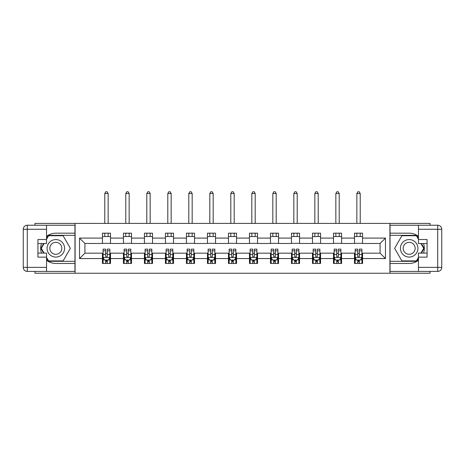 <?xml version="1.0" encoding="UTF-8"?>
<svg xmlns="http://www.w3.org/2000/svg" width="465" height="465" viewBox="0 0 465 465"><rect width="100%" height="100%" fill="white"/><g stroke="black" fill="none" stroke-linecap="round" stroke-linejoin="round"><path stroke-width="0.7" d="M34.962 271.415L34.962 273.234L430.038 273.234L430.038 271.415M430.038 225.229L430.038 223.409L389.908 223.409L389.908 273.234M389.908 223.409L34.962 223.409L34.962 225.229M75.092 273.234L75.092 223.409M362.572 238.086L362.572 233.174L354.493 233.174L354.493 238.086L341.566 238.086L341.566 233.174L333.492 233.174L333.492 238.086L320.565 238.086L320.565 233.174L312.486 233.174L312.486 238.086L299.559 238.086L299.559 233.174L291.479 233.174L291.479 238.086L278.552 238.086L278.552 233.174L270.473 233.174L270.473 238.086L257.546 238.086L257.546 233.174L249.467 233.174L249.467 238.086L236.54 238.086L236.54 233.174L228.46 233.174L228.46 238.086L215.533 238.086L215.533 233.174L207.454 233.174L207.454 238.086L194.527 238.086L194.527 233.174L186.448 233.174L186.448 238.086L173.521 238.086L173.521 233.174L165.441 233.174L165.441 238.086L152.514 238.086L152.514 233.174L144.435 233.174L144.435 238.086L131.508 238.086L131.508 233.174L123.434 233.174L123.434 238.086L110.507 238.086L110.507 233.174L102.428 233.174L102.428 238.086L79.532 238.086L79.532 258.557L84.921 253.169L102.428 253.169L102.428 263.469L110.507 263.469L110.507 253.169L123.434 253.169L123.434 263.469L131.508 263.469L131.508 253.169L144.435 253.169L144.435 263.469L152.514 263.469L152.514 253.169L165.441 253.169L165.441 263.469L173.521 263.469L173.521 253.169L186.448 253.169L186.448 263.469L194.527 263.469L194.527 253.169L207.454 253.169L207.454 263.469L215.533 263.469L215.533 253.169L228.46 253.169L228.46 263.469L236.54 263.469L236.54 253.169L249.467 253.169L249.467 263.469L257.546 263.469L257.546 253.169L270.473 253.169L270.473 263.469L278.552 263.469L278.552 253.169L291.479 253.169L291.479 263.469L299.559 263.469L299.559 253.169L312.486 253.169L312.486 263.469L320.565 263.469L320.565 253.169L333.492 253.169L333.492 263.469L341.566 263.469L341.566 253.169L354.493 253.169L354.493 263.469L362.572 263.469L362.572 253.169L380.079 253.169L380.079 243.474L362.572 243.474L362.572 238.086L385.468 238.086L385.468 258.557L362.572 258.557M354.493 258.557L341.566 258.557M333.492 258.557L320.565 258.557M312.486 258.557L299.559 258.557M291.479 258.557L278.552 258.557M270.473 258.557L257.546 258.557M249.467 258.557L236.54 258.557M228.46 258.557L215.533 258.557M207.454 258.557L194.527 258.557M186.448 258.557L173.521 258.557M165.441 258.557L152.514 258.557M144.435 258.557L131.508 258.557M123.434 258.557L110.507 258.557M102.428 258.557L79.532 258.557M354.493 238.086L354.493 243.474L341.566 243.474L341.566 238.086M333.492 238.086L333.492 243.474L320.565 243.474L320.565 238.086M312.486 238.086L312.486 243.474L299.559 243.474L299.559 238.086M291.479 238.086L291.479 243.474L278.552 243.474L278.552 238.086M270.473 238.086L270.473 243.474L257.546 243.474L257.546 238.086M249.467 238.086L249.467 243.474L236.54 243.474L236.54 238.086M228.46 238.086L228.46 243.474L215.533 243.474L215.533 238.086M207.454 238.086L207.454 243.474L194.527 243.474L194.527 238.086M186.448 238.086L186.448 243.474L173.521 243.474L173.521 238.086M165.441 238.086L165.441 243.474L152.514 243.474L152.514 238.086M144.435 238.086L144.435 243.474L131.508 243.474L131.508 238.086M123.434 238.086L123.434 243.474L110.507 243.474L110.507 238.086M102.428 238.086L102.428 243.474L84.921 243.474L79.532 238.086M84.921 243.474L84.921 253.169M385.468 258.557L380.079 253.169M380.079 243.474L385.468 238.086M102.428 236.54L110.507 236.54M102.428 243.34L110.507 243.34M102.428 253.303L103.096 253.303M105.66 253.303L107.276 253.303M109.833 253.303L110.507 253.303M102.428 260.104L103.096 260.104M105.66 260.104L107.276 260.104M109.833 260.104L110.507 260.104M123.434 253.303L124.103 253.303M126.666 253.303L128.276 253.303M130.839 253.303L131.508 253.303M123.434 260.104L124.103 260.104M126.666 260.104L128.276 260.104M130.839 260.104L131.508 260.104M123.434 236.54L131.508 236.54M123.434 243.34L131.508 243.34M144.435 253.303L145.109 253.303M147.667 253.303L149.282 253.303M151.846 253.303L152.514 253.303M144.435 260.104L145.109 260.104M147.667 260.104L149.282 260.104M151.846 260.104L152.514 260.104M144.435 236.54L152.514 236.54M144.435 243.34L152.514 243.34M165.441 253.303L166.115 253.303M168.673 253.303L170.289 253.303M172.846 253.303L173.521 253.303M165.441 260.104L166.115 260.104M168.673 260.104L170.289 260.104M172.846 260.104L173.521 260.104M165.441 236.54L173.521 236.54M165.441 243.34L173.521 243.34M186.448 253.303L187.122 253.303M189.679 253.303L191.295 253.303M193.853 253.303L194.527 253.303M186.448 260.104L187.122 260.104M189.679 260.104L191.295 260.104M193.853 260.104L194.527 260.104M186.448 236.54L194.527 236.54M186.448 243.34L194.527 243.34M207.454 253.303L208.128 253.303M210.686 253.303L212.302 253.303M214.859 253.303L215.533 253.303M207.454 260.104L208.128 260.104M210.686 260.104L212.302 260.104M214.859 260.104L215.533 260.104M207.454 236.54L215.533 236.54M207.454 243.34L215.533 243.34M228.46 253.303L229.135 253.303M231.692 253.303L233.308 253.303M235.865 253.303L236.54 253.303M228.46 260.104L229.135 260.104M231.692 260.104L233.308 260.104M235.865 260.104L236.54 260.104M228.46 236.54L236.54 236.54M228.46 243.34L236.54 243.34M249.467 253.303L250.141 253.303M252.698 253.303L254.314 253.303M256.872 253.303L257.546 253.303M249.467 260.104L250.141 260.104M252.698 260.104L254.314 260.104M256.872 260.104L257.546 260.104M249.467 236.54L257.546 236.54M249.467 243.34L257.546 243.34M270.473 253.303L271.147 253.303M273.705 253.303L275.321 253.303M277.878 253.303L278.552 253.303M270.473 260.104L271.147 260.104M273.705 260.104L275.321 260.104M277.878 260.104L278.552 260.104M270.473 236.54L278.552 236.54M270.473 243.34L278.552 243.34M291.479 253.303L292.154 253.303M294.711 253.303L296.327 253.303M298.885 253.303L299.559 253.303M291.479 260.104L292.154 260.104M294.711 260.104L296.327 260.104M298.885 260.104L299.559 260.104M291.479 236.54L299.559 236.54M291.479 243.34L299.559 243.34M312.486 253.303L313.154 253.303M315.718 253.303L317.333 253.303M319.891 253.303L320.565 253.303M312.486 260.104L313.154 260.104M315.718 260.104L317.333 260.104M319.891 260.104L320.565 260.104M312.486 236.54L320.565 236.54M312.486 243.34L320.565 243.34M333.492 253.303L334.161 253.303M336.724 253.303L338.334 253.303M340.897 253.303L341.566 253.303M333.492 260.104L334.161 260.104M336.724 260.104L338.334 260.104M340.897 260.104L341.566 260.104M333.492 236.54L341.566 236.54M333.492 243.34L341.566 243.34M354.493 253.303L355.167 253.303M357.725 253.303L359.34 253.303M361.904 253.303L362.572 253.303M354.493 260.104L355.167 260.104M357.725 260.104L359.34 260.104M361.904 260.104L362.572 260.104M354.493 236.54L362.572 236.54M354.493 243.34L362.572 243.34M105.66 261.719L107.276 261.719M103.096 250.815L105.66 250.815L105.66 249.13L103.096 249.13L103.096 257.343L104.445 260.034L108.484 260.034L109.833 257.343L109.833 249.13L107.276 249.13L107.276 250.815L109.833 250.815M109.833 257.343L109.833 263.469M103.096 257.343L103.096 263.469M107.276 260.034L107.276 263.469M105.66 263.469L105.66 260.034M105.66 250.815L105.66 256.331C106.194 257.372 106.735 257.372 107.276 256.331L107.276 250.815M108.147 236.54L108.147 233.174M108.147 223.409L108.147 193.516L104.782 193.516L104.782 223.409M104.782 236.54L104.782 233.174M104.782 193.516L105.793 191.766L107.136 191.766L108.147 193.516M60.212 240.742A8.754 8.754 0 0 0 48.255 243.945A8.754 8.754 0 0 0 51.458 255.901A8.754 8.754 0 0 0 63.414 252.698A8.754 8.754 0 0 0 60.212 240.742M58.834 243.131A5.993 5.993 0 0 0 50.644 245.328A5.993 5.993 0 0 0 52.841 253.512A5.993 5.993 0 0 0 61.025 251.315A5.993 5.993 0 0 0 58.834 243.131M46.547 239.237L48.569 235.732L63.106 235.732L70.372 248.322L63.106 260.911L48.569 260.911L46.547 257.407M44.059 253.1L41.298 248.322L44.059 243.544M413.542 240.742A8.754 8.754 0 0 0 401.586 243.945A8.754 8.754 0 0 0 404.788 255.901A8.754 8.754 0 0 0 416.745 252.698A8.754 8.754 0 0 0 413.542 240.742M412.159 243.131A5.993 5.993 0 0 0 403.975 245.328A5.993 5.993 0 0 0 406.166 253.512A5.993 5.993 0 0 0 414.356 251.315A5.993 5.993 0 0 0 412.159 243.131M418.454 257.407L416.431 260.911L401.894 260.911L394.628 248.322L401.894 235.732L416.431 235.732L418.454 239.237M420.941 243.544L423.702 248.322L420.941 253.1M46.547 260.284A15.147 15.147 0 0 0 55.835 263.469L74.958 263.469L74.958 271.415L27.29 271.415A4.04 4.04 0 0 1 23.25 267.375L23.25 229.268A4.04 4.04 0 0 1 27.29 225.229L46.547 225.229L46.547 243.544L37.927 243.544M46.547 225.229L74.958 225.229L74.958 233.174L55.835 233.174A15.147 15.147 0 0 0 46.547 236.359M41.461 243.544A15.147 15.147 0 0 0 41.461 253.1M74.958 263.469L74.958 233.174M37.927 253.1L46.547 253.1L46.547 271.415M46.547 239.504L37.927 239.504L37.927 257.139L46.547 257.139M74.958 235.325L48.331 235.325L46.547 238.429M46.547 258.215L48.331 261.318L74.958 261.318M43.594 243.544L40.833 248.322L43.594 253.1M418.454 236.359A15.147 15.147 0 0 0 409.165 233.174L390.042 233.174L390.042 225.229L437.71 225.229A4.04 4.04 0 0 1 441.75 229.268L441.75 267.375A4.04 4.04 0 0 1 437.71 271.415L418.454 271.415L418.454 253.1L427.073 253.1M418.454 271.415L390.042 271.415L390.042 263.469L409.165 263.469A15.147 15.147 0 0 0 418.454 260.284M423.539 253.1A15.147 15.147 0 0 0 423.539 243.544M390.042 233.174L390.042 263.469M427.073 243.544L418.454 243.544L418.454 225.229M418.454 257.139L427.073 257.139L427.073 239.504L418.454 239.504M390.042 261.318L416.669 261.318L418.454 258.215M418.454 238.429L416.669 235.325L390.042 235.325M421.406 253.1L424.167 248.322L421.406 243.544M126.666 261.719L128.276 261.719M124.103 250.815L126.666 250.815L126.666 249.13L124.103 249.13L124.103 257.343L125.451 260.034L129.491 260.034L130.839 257.343L130.839 249.13L128.276 249.13L128.276 250.815L130.839 250.815M130.839 257.343L130.839 263.469M124.103 257.343L124.103 263.469M128.276 260.034L128.276 263.469M126.666 263.469L126.666 260.034M126.666 250.815L126.666 256.331C127.201 257.372 127.741 257.372 128.276 256.331L128.276 250.815M129.154 236.54L129.154 233.174M129.154 223.409L129.154 193.516L125.788 193.516L125.788 223.409M125.788 236.54L125.788 233.174M125.788 193.516L126.8 191.766L128.142 191.766L129.154 193.516M147.667 261.719L149.282 261.719M145.109 250.815L147.667 250.815L147.667 249.13L145.109 249.13L145.109 257.343L146.458 260.034L150.497 260.034L151.846 257.343L151.846 249.13L149.282 249.13L149.282 250.815L151.846 250.815M151.846 257.343L151.846 263.469M145.109 257.343L145.109 263.469M149.282 260.034L149.282 263.469M147.667 263.469L147.667 260.034M147.667 250.815L147.667 256.331C148.207 257.372 148.748 257.372 149.282 256.331L149.282 250.815M150.16 236.54L150.16 233.174M150.16 223.409L150.16 193.516L146.795 193.516L146.795 223.409M146.795 236.54L146.795 233.174M146.795 193.516L147.806 191.766L149.149 191.766L150.16 193.516M168.673 261.719L170.289 261.719M166.115 250.815L168.673 250.815L168.673 249.13L166.115 249.13L166.115 257.343L167.464 260.034L171.504 260.034L172.846 257.343L172.846 249.13L170.289 249.13L170.289 250.815L172.846 250.815M172.846 257.343L172.846 263.469M166.115 257.343L166.115 263.469M170.289 260.034L170.289 263.469M168.673 263.469L168.673 260.034M168.673 250.815L168.673 256.331C169.214 257.372 169.754 257.372 170.289 256.331L170.289 250.815M171.167 236.54L171.167 233.174M171.167 223.409L171.167 193.516L167.801 193.516L167.801 223.409M167.801 236.54L167.801 233.174M167.801 193.516L168.807 191.766L170.155 191.766L171.167 193.516M189.679 261.719L191.295 261.719M187.122 250.815L189.679 250.815L189.679 249.13L187.122 249.13L187.122 257.343L188.47 260.034L192.51 260.034L193.853 257.343L193.853 249.13L191.295 249.13L191.295 250.815L193.853 250.815M193.853 257.343L193.853 263.469M187.122 257.343L187.122 263.469M191.295 260.034L191.295 263.469M189.679 263.469L189.679 260.034M189.679 250.815L189.679 256.331C190.22 257.372 190.755 257.372 191.295 256.331L191.295 250.815M192.173 236.54L192.173 233.174M192.173 223.409L192.173 193.516L188.807 193.516L188.807 223.409M188.807 236.54L188.807 233.174M188.807 193.516L189.813 191.766L191.162 191.766L192.173 193.516M210.686 261.719L212.302 261.719M208.128 250.815L210.686 250.815L210.686 249.13L208.128 249.13L208.128 257.343L209.477 260.034L213.516 260.034L214.859 257.343L214.859 249.13L212.302 249.13L212.302 250.815L214.859 250.815M214.859 257.343L214.859 263.469M208.128 257.343L208.128 263.469M212.302 260.034L212.302 263.469M210.686 263.469L210.686 260.034M210.686 250.815L210.686 256.331C211.226 257.372 211.761 257.372 212.302 256.331L212.302 250.815M213.179 236.54L213.179 233.174M213.179 223.409L213.179 193.516L209.814 193.516L209.814 223.409M209.814 236.54L209.814 233.174M209.814 193.516L210.819 191.766L212.168 191.766L213.179 193.516M231.692 261.719L233.308 261.719M229.135 250.815L231.692 250.815L231.692 249.13L229.135 249.13L229.135 257.343L230.483 260.034L234.517 260.034L235.865 257.343L235.865 249.13L233.308 249.13L233.308 250.815L235.865 250.815M235.865 257.343L235.865 263.469M229.135 257.343L229.135 263.469M233.308 260.034L233.308 263.469M231.692 263.469L231.692 260.034M231.692 250.815L231.692 256.331C232.233 257.372 232.767 257.372 233.308 256.331L233.308 250.815M234.186 236.54L234.186 233.174M234.186 223.409L234.186 193.516L230.814 193.516L230.814 223.409M230.814 236.54L230.814 233.174M230.814 193.516L231.826 191.766L233.174 191.766L234.186 193.516M252.698 261.719L254.314 261.719M250.141 250.815L252.698 250.815L252.698 249.13L250.141 249.13L250.141 257.343L251.484 260.034L255.523 260.034L256.872 257.343L256.872 249.13L254.314 249.13L254.314 250.815L256.872 250.815M256.872 257.343L256.872 263.469M250.141 257.343L250.141 263.469M254.314 260.034L254.314 263.469M252.698 263.469L252.698 260.034M252.698 250.815L252.698 256.331C253.233 257.372 253.774 257.372 254.314 256.331L254.314 250.815M255.186 236.54L255.186 233.174M255.186 223.409L255.186 193.516L251.821 193.516L251.821 223.409M251.821 236.54L251.821 233.174M251.821 193.516L252.832 191.766L254.181 191.766L255.186 193.516M273.705 261.719L275.321 261.719M271.147 250.815L273.705 250.815L273.705 249.13L271.147 249.13L271.147 257.343L272.49 260.034L276.53 260.034L277.878 257.343L277.878 249.13L275.321 249.13L275.321 250.815L277.878 250.815M277.878 257.343L277.878 263.469M271.147 257.343L271.147 263.469M275.321 260.034L275.321 263.469M273.705 263.469L273.705 260.034M273.705 250.815L273.705 256.331C274.24 257.372 274.78 257.372 275.321 256.331L275.321 250.815M276.193 236.54L276.193 233.174M276.193 223.409L276.193 193.516L272.827 193.516L272.827 223.409M272.827 236.54L272.827 233.174M272.827 193.516L273.839 191.766L275.187 191.766L276.193 193.516M294.711 261.719L296.327 261.719M292.154 250.815L294.711 250.815L294.711 249.13L292.154 249.13L292.154 257.343L293.496 260.034L297.536 260.034L298.885 257.343L298.885 249.13L296.327 249.13L296.327 250.815L298.885 250.815M298.885 257.343L298.885 263.469M292.154 257.343L292.154 263.469M296.327 260.034L296.327 263.469M294.711 263.469L294.711 260.034M294.711 250.815L294.711 256.331C295.246 257.372 295.787 257.372 296.327 256.331L296.327 250.815M297.199 236.54L297.199 233.174M297.199 223.409L297.199 193.516L293.834 193.516L293.834 223.409M293.834 236.54L293.834 233.174M293.834 193.516L294.845 191.766L296.193 191.766L297.199 193.516M315.718 261.719L317.333 261.719M313.154 250.815L315.718 250.815L315.718 249.13L313.154 249.13L313.154 257.343L314.503 260.034L318.542 260.034L319.891 257.343L319.891 249.13L317.333 249.13L317.333 250.815L319.891 250.815M319.891 257.343L319.891 263.469M313.154 257.343L313.154 263.469M317.333 260.034L317.333 263.469M315.718 263.469L315.718 260.034M315.718 250.815L315.718 256.331C316.252 257.372 316.793 257.372 317.333 256.331L317.333 250.815M318.205 236.54L318.205 233.174M318.205 223.409L318.205 193.516L314.84 193.516L314.84 223.409M314.84 236.54L314.84 233.174M314.84 193.516L315.851 191.766L317.194 191.766L318.205 193.516M336.724 261.719L338.334 261.719M334.161 250.815L336.724 250.815L336.724 249.13L334.161 249.13L334.161 257.343L335.509 260.034L339.549 260.034L340.897 257.343L340.897 249.13L338.334 249.13L338.334 250.815L340.897 250.815M340.897 257.343L340.897 263.469M334.161 257.343L334.161 263.469M338.334 260.034L338.334 263.469M336.724 263.469L336.724 260.034M336.724 250.815L336.724 256.331C337.259 257.372 337.799 257.372 338.334 256.331L338.334 250.815M339.212 236.54L339.212 233.174M339.212 223.409L339.212 193.516L335.846 193.516L335.846 223.409M335.846 236.54L335.846 233.174M335.846 193.516L336.858 191.766L338.2 191.766L339.212 193.516M357.725 261.719L359.34 261.719M355.167 250.815L357.725 250.815L357.725 249.13L355.167 249.13L355.167 257.343L356.516 260.034L360.555 260.034L361.904 257.343L361.904 249.13L359.34 249.13L359.34 250.815L361.904 250.815M361.904 257.343L361.904 263.469M355.167 257.343L355.167 263.469M359.34 260.034L359.34 263.469M357.725 263.469L357.725 260.034M357.725 250.815L357.725 256.331C358.265 257.372 358.806 257.372 359.34 256.331L359.34 250.815M360.218 236.54L360.218 233.174M360.218 223.409L360.218 193.516L356.853 193.516L356.853 223.409M356.853 236.54L356.853 233.174M356.853 193.516L357.864 191.766L359.207 191.766L360.218 193.516M103.131 257.412L109.798 257.412M109.833 259.877L108.566 259.877M104.363 259.877L103.096 259.877M107.276 254.425L109.833 254.425M103.096 254.425L105.66 254.425M105.66 260.865L107.276 260.865M46.547 229.268L27.29 229.268L27.29 267.375L46.547 267.375M23.25 229.268L27.29 229.268L27.29 225.229M27.29 271.415L27.29 267.375L23.25 267.375M418.454 267.375L437.71 267.375L437.71 229.268L418.454 229.268M441.75 267.375L437.71 267.375L437.71 271.415M437.71 225.229L437.71 229.268L441.75 229.268M124.138 257.412L130.805 257.412M130.839 259.877L129.572 259.877M125.37 259.877L124.103 259.877M128.276 254.425L130.839 254.425M124.103 254.425L126.666 254.425M126.666 260.865L128.276 260.865M145.144 257.412L151.811 257.412M151.846 259.877L150.579 259.877M146.376 259.877L145.109 259.877M149.282 254.425L151.846 254.425M145.109 254.425L147.667 254.425M147.667 260.865L149.282 260.865M166.15 257.412L172.817 257.412M172.846 259.877L171.585 259.877M167.383 259.877L166.115 259.877M170.289 254.425L172.846 254.425M166.115 254.425L168.673 254.425M168.673 260.865L170.289 260.865M187.157 257.412L193.824 257.412M193.853 259.877L192.591 259.877M188.389 259.877L187.122 259.877M191.295 254.425L193.853 254.425M187.122 254.425L189.679 254.425M189.679 260.865L191.295 260.865M208.163 257.412L214.824 257.412M214.859 259.877L213.592 259.877M209.395 259.877L208.128 259.877M212.302 254.425L214.859 254.425M208.128 254.425L210.686 254.425M210.686 260.865L212.302 260.865M229.169 257.412L235.831 257.412M235.865 259.877L234.598 259.877M230.402 259.877L229.135 259.877M233.308 254.425L235.865 254.425M229.135 254.425L231.692 254.425M231.692 260.865L233.308 260.865M250.176 257.412L256.837 257.412M256.872 259.877L255.605 259.877M251.408 259.877L250.141 259.877M254.314 254.425L256.872 254.425M250.141 254.425L252.698 254.425M252.698 260.865L254.314 260.865M271.176 257.412L277.843 257.412M277.878 259.877L276.611 259.877M272.409 259.877L271.147 259.877M275.321 254.425L277.878 254.425M271.147 254.425L273.705 254.425M273.705 260.865L275.321 260.865M292.183 257.412L298.85 257.412M298.885 259.877L297.617 259.877M293.415 259.877L292.154 259.877M296.327 254.425L298.885 254.425M292.154 254.425L294.711 254.425M294.711 260.865L296.327 260.865M313.189 257.412L319.856 257.412M319.891 259.877L318.624 259.877M314.421 259.877L313.154 259.877M317.333 254.425L319.891 254.425M313.154 254.425L315.718 254.425M315.718 260.865L317.333 260.865M334.196 257.412L340.862 257.412M340.897 259.877L339.63 259.877M335.428 259.877L334.161 259.877M338.334 254.425L340.897 254.425M334.161 254.425L336.724 254.425M336.724 260.865L338.334 260.865M355.202 257.412L361.869 257.412M361.904 259.877L360.637 259.877M356.434 259.877L355.167 259.877M359.34 254.425L361.904 254.425M355.167 254.425L357.725 254.425M357.725 260.865L359.34 260.865"/></g></svg>
